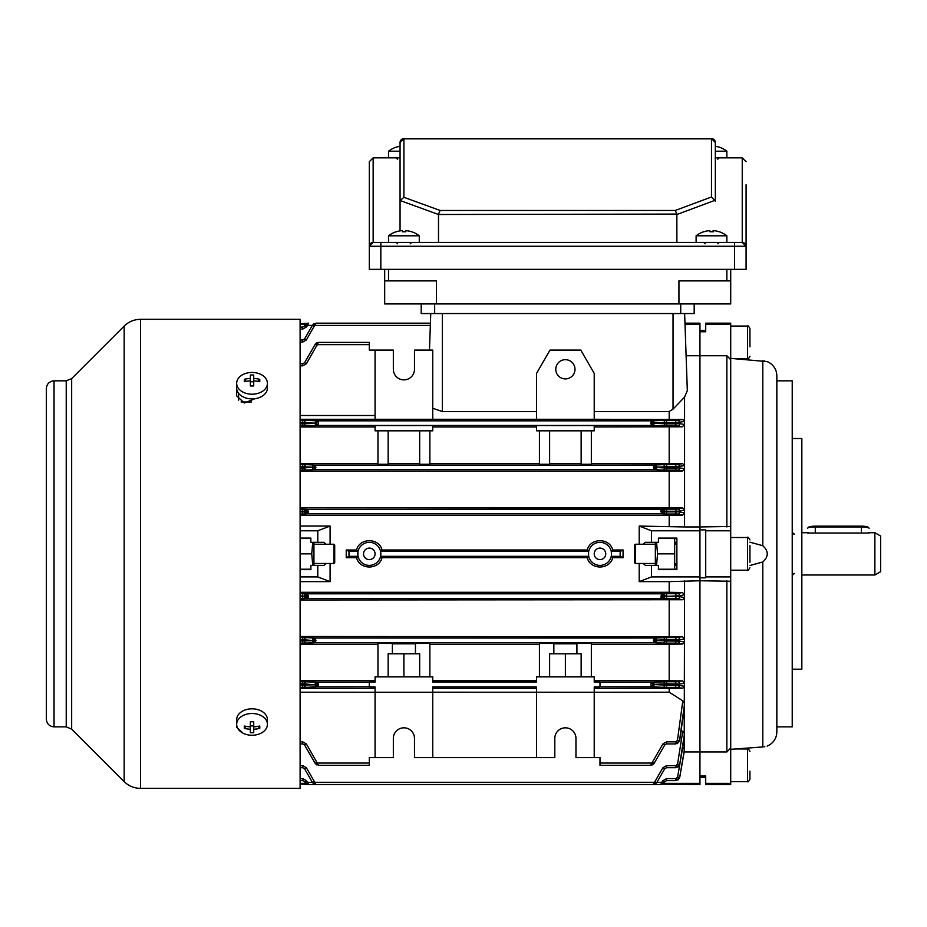 <?xml version="1.0" encoding="UTF-8"?>
<svg xmlns="http://www.w3.org/2000/svg" width="927" height="927" viewBox="0 0 927 927"><rect width="100%" height="100%" fill="white"/><g stroke="black" fill="none" stroke-linecap="round" stroke-linejoin="round"><path stroke-width="1.39" d="M388.529 242.434L388.529 235.806L419.282 235.806A24.994 24.994 0 0 0 411.658 231.738A24.45 0.672 -60 0 0 411.6 231.773M388.529 235.806A24.994 24.994 0 0 1 396.153 231.738A24.45 0.672 60 0 1 396.246 231.796A24.936 24.925 -90 0 1 402.272 230.626A24.936 0.8 90 0 1 402.457 231.796A24.45 21.159 -3.2 0 1 404.149 231.738A24.45 21.159 -3.2 0 1 405.841 231.796A24.936 0.8 -90 0 0 405.655 230.626A24.936 24.925 90 0 0 405.539 230.626A24.936 0.8 -90 0 0 405.354 231.773M402.167 230.638L402.167 230.626A24.936 24.925 90 0 0 396.211 231.773M403.905 231.738A24.45 21.159 3.2 0 0 403.662 231.738A24.45 21.159 3.2 0 0 402.457 231.773M405.655 231.785L405.655 230.626A24.936 24.925 -90 0 1 411.681 231.796A24.45 0.672 -60 0 0 411.658 231.738M405.539 231.773L405.539 230.626M414.67 419.282L393.141 419.282M565.389 378.911A9.606 9.606 0 0 1 555.771 369.305A9.606 9.606 0 0 1 565.389 359.688A9.606 9.606 0 0 1 574.995 369.305A9.606 9.606 0 0 1 565.389 378.911M594.219 553.848A5.771 5.771 0 0 0 599.989 559.618A5.771 5.771 0 0 0 605.748 553.848A5.771 5.771 0 0 0 599.989 548.089A5.771 5.771 0 0 0 594.219 553.848M363.535 553.848A5.771 5.771 0 0 0 369.305 559.618A5.771 5.771 0 0 0 375.076 553.848A5.771 5.771 0 0 0 369.305 548.089A5.771 5.771 0 0 0 363.535 553.848M620.302 551.368L611.38 551.368L612.724 550.001L623.06 550.001L620.302 551.368L620.093 553.848L620.302 556.327L623.06 557.695L612.724 557.695C609.757 570.105 590.186 570.059 587.243 557.695L382.051 557.695C379.073 570.105 359.502 570.059 356.559 557.695L346.235 557.695L346.235 550.001L356.559 550.001L357.915 551.368L348.992 551.368L348.992 556.327L346.235 557.695M611.38 551.368L611.38 556.327L612.724 557.695M660.881 511.658L664.219 511.774L662.504 511.368A2.109 0.892 -91 0 0 661.611 509.259L660.881 510.429L661.611 513.859L307.683 513.859A2.109 0.892 -91 0 1 306.791 511.75L308.413 511.658M662.388 509.224L662.909 509.19A2.109 1.831 -93.7 0 1 664.74 511.31L666.571 511.229L666.571 511.901L664.74 511.808A2.109 1.831 93.9 0 1 662.909 513.929L662.388 513.894A2.109 1.831 93.9 0 0 664.219 511.774L664.219 511.345A2.109 1.831 -93.7 0 0 662.388 509.224L307.683 509.259L308.413 512.689L306.907 513.894A2.109 1.831 -93.9 0 1 305.076 511.774L306.791 511.75M315.887 467.614L315.099 469.653A2.109 0.95 -90.8 0 1 314.149 467.532L315.887 467.614M655.146 467.532A2.109 0.95 90.8 0 1 654.184 469.653L653.408 467.37L656.733 467.556A2.109 1.831 92.8 0 1 654.902 469.665L314.38 469.665A2.109 1.831 -92.8 0 1 312.55 467.556L314.149 467.532M652.515 423.326L654.103 422.921L650.777 423.129L652.515 423.326A2.109 0.962 90.7 0 1 651.565 425.435L650.777 423.129L651.565 420.823L317.729 420.823L318.517 423.129L317.729 425.435A2.109 0.962 -90.7 0 1 316.767 423.326L304.554 422.527L304.554 423.778L316.767 423.326M684.184 751.774L684.566 594.728L679.711 595.818L664.74 596.397A2.109 1.831 -86.3 0 1 662.909 598.506L661.611 598.448L660.881 597.278L661.611 593.836A2.109 0.892 89 0 1 662.504 595.945L660.881 596.049M300.105 593.686L306.385 593.778A2.109 1.831 -86.1 0 0 304.554 595.887L306.791 596.339A2.109 0.892 89 0 0 307.683 598.448L308.413 597.278L307.683 593.836A2.109 0.892 -89 0 0 306.791 595.945L305.076 595.922A2.109 1.831 -86.1 0 1 306.907 593.813L662.388 593.813A2.109 1.831 86.1 0 1 664.219 595.922L662.504 595.945M315.887 640.627L315.099 642.666L306.385 643.048A2.109 1.831 87.4 0 1 304.554 640.939L315.887 640.627M677.625 637.533A2.109 2.086 -99.8 0 1 679.711 639.792L679.618 641.171L684.566 642.017L682.747 644.01L675.829 643.106L675.91 637.579L682.446 636.698L684.566 638.958L679.711 639.792L666.571 639.688L666.571 640.986L664.74 640.939A2.109 1.831 -87.4 0 1 662.909 643.048L654.184 642.666L653.408 640.383L664.74 640.939L664.74 639.746L653.408 640.337L654.184 638.054A2.109 0.95 89.2 0 1 655.146 640.163M677.591 681.716A2.109 2.086 -99.3 0 1 679.676 684.045L679.537 685.47L684.566 686.304L682.817 688.228L675.737 687.336L675.876 681.751L682.365 680.905L684.566 683.245L679.676 684.045L666.571 683.871L666.571 685.227L664.74 685.18A2.109 1.831 -87.8 0 1 662.909 687.289L651.565 686.872L650.777 684.566L651.565 682.26A2.109 0.962 89.3 0 1 652.515 684.381L664.74 685.18L664.74 683.917L652.515 684.381M318.494 765.308L315.18 763.384L304.554 744.972L306.385 743.964L318.517 765.308L369.305 765.308L369.305 757.614L393.338 757.614L393.338 738.402A10.568 10.568 0 0 1 403.905 727.822A10.568 10.568 0 0 1 414.485 738.402L414.485 757.614L432.747 757.614L432.747 692.26L375.076 692.26L375.076 687L369.305 687L369.305 682.133L375.076 682.133L375.076 676.884L432.747 676.884L432.747 682.133L536.548 682.133L536.548 676.884L594.219 676.884L594.219 682.133L599.989 682.133L599.989 687L594.219 687L594.219 692.26L432.747 692.214L432.747 687L536.548 687L536.548 757.614L554.809 757.614L554.809 738.402A10.568 10.568 0 0 1 565.389 727.822A10.568 10.568 0 0 1 575.957 738.402L575.957 757.614L599.989 757.614L599.989 765.308L650.777 765.308L651.565 763.048L599.989 763.048M318.517 684.566L317.729 686.872A2.109 0.962 -90.6 0 1 316.767 684.763L318.517 684.566L315.18 684.358A2.109 1.831 -87.6 0 1 317.011 682.249L317.729 682.26L318.517 684.566M356.559 557.695L357.915 556.327L357.915 551.368M587.243 557.695L588.599 556.327L588.599 551.368L380.696 551.368L380.696 556.327L382.051 557.695M300.105 592.295L669.19 592.295L669.19 581.635L639.201 581.635L639.201 563.465M623.06 550.001L623.06 557.695M330.093 563.465L330.093 581.635L317.787 576.918L300.105 576.918M300.105 581.635L330.093 581.635M639.201 581.635L651.507 576.918L651.507 565.389L658.425 565.389L658.425 569.618L676.884 569.618L676.884 538.089L658.425 538.089L658.425 542.318L645.331 542.318L643.222 544.242M317.787 576.918L317.787 565.389L310.869 565.389L310.869 569.618L300.105 569.618M388.146 676.884L388.146 653.813L419.676 653.813L419.676 676.884M392.376 643.825L415.447 643.825M549.618 676.884L549.618 653.813L581.148 653.813L581.148 676.884M553.848 643.825L576.918 643.825M594.219 420.707L536.548 420.707L536.548 419.282L594.219 419.282L594.219 420.707M432.747 420.707L375.076 420.707L375.076 419.282L432.747 419.282L432.747 420.707M375.076 425.563L432.747 425.563L432.747 430.823L375.076 430.823L375.076 425.563M536.548 425.563L594.219 425.563L594.219 430.823L536.548 430.823L536.548 425.563M300.105 419.282L375.076 419.282L375.076 350.082L393.338 350.082L393.338 369.305A10.568 10.568 0 0 0 403.905 379.873A10.568 10.568 0 0 0 414.485 369.305L414.485 350.082L432.747 350.082L432.747 419.282L536.548 419.282L536.548 373.384L550.001 350.082L580.765 350.082L594.219 373.384L594.219 419.282L682.817 419.467L684.566 421.403L684.566 397.15L687.324 390.557L686.107 355.748L699.955 355.748L699.955 323.164L684.972 323.164L684.636 313.558L687.324 390.557M429.479 350.082L430.754 313.558M388.146 430.823L388.146 464.276L377.961 464.276L377.961 430.823M429.861 430.823L429.861 464.276L419.676 464.276L419.676 430.823M388.146 463.5L419.676 463.5M549.618 430.823L549.618 464.276L539.433 464.276L539.433 430.823M591.333 430.823L591.333 464.276L581.148 464.276L581.148 430.823M549.618 463.5L581.148 463.5M591.333 676.884L591.333 643.419L576.918 643.419L576.918 653.813M553.848 653.813L553.848 643.419L539.433 643.419L539.433 676.884M429.861 676.884L429.861 643.419L415.447 643.419L415.447 653.813M392.376 653.813L392.376 643.419L377.961 643.419L377.961 676.884M300.105 530.777L317.787 530.777L317.787 542.318L310.869 542.318L310.869 538.089L300.105 538.089M317.787 530.777L330.093 526.072L300.105 526.072M317.787 542.318L323.963 542.318L326.072 544.242M326.072 563.465L323.963 565.389L317.787 565.389M312.387 782.307L307.683 782.307L308.413 784.532L300.105 783.999M305.678 783.373L300.105 783.373M651.507 576.918L699.955 576.918L699.955 355.748L699.955 526.942L684.566 526.942L684.566 421.403L679.537 422.237L679.676 423.662L684.566 424.462L682.365 426.791L594.219 426.976M651.507 542.318L651.507 530.777L699.955 530.777M651.507 530.777L639.201 526.072L684.566 526.942M662.805 783.999L661.611 782.307L660.881 784.532L664.219 782.585L662.504 784.149L699.955 784.532L699.955 580.765L669.19 581.635M684.566 751.959L699.955 751.959L699.955 576.918M643.222 563.465L645.331 565.389L651.507 565.389M669.19 592.295L682.527 592.538L684.566 594.728L684.566 580.765M669.19 526.072L669.19 515.4L300.105 515.4M677.602 509.062A2.109 2.086 -102.3 0 1 679.688 511.101L675.899 511.229L675.899 509.108L682.666 507.95L684.566 510.024L679.688 511.101L679.711 511.889L684.566 512.967L682.527 515.169L669.19 515.4M639.201 544.242L639.201 526.072M330.093 526.072L330.093 544.242M612.724 550.001C609.781 537.648 590.221 537.602 587.243 550.001L382.051 550.001C379.097 537.648 359.537 537.602 356.559 550.001M663.605 783.373L699.955 783.373M677.602 777.15L679.688 777.429L675.922 780.627L675.899 778.587L677.602 777.15L682.666 747.556L684.566 748.912L679.688 777.429L684.566 749.584M686.107 355.748L685.018 324.323L699.955 324.323M305.678 324.323L300.105 324.323M300.105 323.708L308.413 323.199L305.076 325.11L306.489 323.708M587.243 550.001L588.599 551.368M380.696 551.368L382.051 550.001M539.433 644.195L429.861 644.195M536.548 680.731L432.747 680.731M594.219 680.731L669.19 680.731L669.19 644.195L591.333 644.195M682.747 644.01L669.19 644.195M377.961 644.195L300.105 644.195M375.076 680.731L300.105 680.731M539.433 463.5L429.861 463.5M536.548 426.976L432.747 426.976M377.961 463.5L300.105 463.5M375.076 426.976L300.105 426.976M682.747 463.685L684.566 465.678L675.829 466.71L675.829 464.601L682.747 463.685L591.333 463.5M669.19 463.5L669.19 426.976M536.548 688.413L432.747 688.413M375.076 688.413L300.105 688.413M682.817 688.228L594.219 688.413M669.19 680.731L682.365 680.905M677.452 420.337A2.109 2.097 -98.7 0 1 679.537 422.237L675.737 422.48L675.737 420.36L682.817 419.467M682.365 426.791L675.876 425.945L675.876 423.836L679.676 423.662A2.109 2.086 -80.7 0 1 677.591 425.98M432.747 757.614L536.548 757.614M375.076 350.082L369.305 350.082L369.305 342.387L318.517 342.387L306.385 363.732L304.554 362.724L315.18 344.311L318.471 342.387M677.533 764.184L679.618 764.474L675.91 767.695L675.829 765.644L677.533 764.184L682.747 731.368L684.566 733.28L679.711 764.474L684.566 734.752L679.711 764.474L677.776 767.22M681.16 730.557L682.747 731.368M375.076 757.614L375.076 692.26L300.105 692.214M677.452 740.372L679.537 740.627L675.876 743.918L675.737 741.855L677.452 740.372L682.817 700.812L684.566 703.605L679.537 740.627L684.566 706.258L679.688 740.627L677.359 743.616M594.219 757.614L594.219 692.26L669.19 692.214L682.817 700.812M669.19 692.214L669.19 688.413M375.076 415.493L300.105 415.493M536.548 411.53L442.353 411.53L432.747 408.286M669.19 419.282L669.19 411.53L594.219 411.53M682.446 636.698L300.105 636.513M654.902 642.678A2.109 1.831 -87.4 0 0 656.733 640.569L656.733 640.14A2.109 1.831 87.2 0 0 654.902 638.031L315.099 638.054L315.887 640.337L312.55 640.14A2.109 1.831 -87.2 0 1 314.38 638.031L315.099 638.054A2.109 0.95 -89.2 0 0 314.149 640.163M677.625 593.639A2.109 2.086 -102.6 0 1 679.711 595.818L679.688 596.594L684.566 597.683L682.666 599.746L675.899 598.587L675.922 593.686L682.527 592.538M682.666 599.746L300.105 599.989M677.533 464.554A2.109 2.086 -99.4 0 1 679.618 466.536L679.711 467.915L684.566 468.738L682.446 471.009L669.19 471.194L300.105 471.194M682.446 471.009L675.91 470.128L675.91 468.008L679.711 467.915A2.109 2.086 -80.2 0 1 677.625 470.163M675.91 470.128L662.909 470.07A2.109 1.831 92.8 0 0 664.74 467.95L653.408 467.324L654.184 465.041L315.099 465.041L315.887 467.324L304.554 466.768L304.554 467.95L312.55 467.138A2.109 1.831 92.6 0 1 314.38 465.018L315.099 465.041A2.109 0.95 90.8 0 0 314.149 467.15M677.625 514.068L675.922 514.01L675.922 511.901L679.711 511.889A2.109 2.086 -77.4 0 1 677.625 514.068L682.527 515.169M300.105 507.718L682.666 507.95M656.733 782.608L664.74 768.761L656.733 782.608L654.902 781.612L654.184 782.284L655.146 784.115L656.733 782.608L653.408 784.532L654.184 782.284L315.099 782.284L315.887 784.52L312.55 782.608L314.149 784.115L315.099 782.284L314.38 781.612L312.55 782.608L304.554 768.761L302.723 767.695L300.105 767.695M315.887 323.187L306.385 339.942L304.554 338.946L312.55 325.087L315.887 323.164L430.418 323.164M312.387 325.389L307.683 325.389L308.413 323.164L306.791 323.546L307.683 325.389L306.385 326.999L304.554 326.026L305.076 325.11L306.907 326.095M348.992 551.368L346.235 550.001M684.566 397.15L673.037 409.108L669.19 411.53M669.19 636.513L669.19 599.989M669.19 507.718L669.19 471.194M300.105 327.08L302.723 327.08L302.723 329.108L306.385 326.999M300.105 340L302.723 340L302.723 342.063L306.385 339.942M300.105 363.778L302.723 363.778L302.723 365.852L306.385 363.732M430.337 325.412L315.099 325.412L314.149 323.581L312.55 325.087L314.38 326.095M369.305 344.647L317.729 344.647L316.767 342.805L315.18 344.311L317.011 345.331M300.105 741.855L302.723 741.855L302.723 743.918L300.105 743.918M300.105 780.627L302.723 780.627L300.105 780.627M306.489 783.999L305.076 782.585L308.413 784.509L660.881 784.509M305.076 782.585L304.554 781.681L305.076 782.585L306.907 781.612L307.683 782.307L306.791 784.149M317.011 762.376L315.18 763.384L316.767 764.891L317.729 763.048L369.305 763.048M675.737 743.918L666.571 743.918L666.571 741.855L662.909 743.964L664.74 744.972L654.103 763.384L650.8 765.308M675.829 767.695L666.571 767.695L666.571 765.644L662.909 767.753L664.74 768.761L666.571 767.695M684.566 749.561L679.711 777.44L675.922 780.627L666.571 780.627L666.571 778.587L662.909 780.696L664.74 781.681L664.219 782.585L662.388 781.612L662.909 780.696M652.515 764.891L654.103 763.384L652.272 762.376L662.909 743.964M308.413 511.461L305.076 511.345A2.109 1.831 93.7 0 1 306.907 509.224L307.683 509.259A2.109 0.892 91 0 0 306.791 511.368M662.504 511.368L660.881 511.461M306.791 596.339L308.413 596.235M308.413 596.049L306.791 595.945M369.305 686.872L317.011 686.895A2.109 1.831 -92.2 0 1 315.18 684.775L316.767 684.763M660.881 596.235L664.219 596.362A2.109 1.831 -86.3 0 1 662.388 598.471M675.876 743.918L679.676 740.627M675.91 767.695L679.711 764.474M675.737 687.336L666.571 687.336L666.571 685.227L679.537 685.47A2.109 2.097 -81.3 0 1 677.452 687.37M675.829 643.106L666.571 643.106L666.571 640.986L679.618 641.171A2.109 2.086 -80.6 0 1 677.533 643.141M675.899 598.587L666.571 598.587L666.571 596.478L679.688 596.594A2.109 2.086 -77.7 0 1 677.602 598.645M302.723 780.627L304.554 781.681L306.385 780.696L302.723 778.587L302.723 780.627M300.105 765.644L302.723 765.644L306.385 767.753L304.554 768.761M302.723 743.918L304.554 744.972M314.38 642.678A2.109 1.831 87.4 0 1 312.55 640.569L304.554 639.746A2.109 1.831 -87.2 0 1 306.385 637.637L302.723 637.579L302.723 639.688L300.105 639.688M314.149 640.545A2.109 0.95 89.2 0 0 315.099 642.666L654.184 642.666A2.109 0.95 -89.2 0 0 655.146 640.545M314.38 469.665L306.385 470.07A2.109 1.831 -92.8 0 1 304.554 467.95L302.723 468.008L302.723 466.71L300.105 466.71M302.723 464.601L306.385 464.647A2.109 1.831 92.6 0 0 304.554 466.768L302.723 466.71L302.723 464.601L300.105 464.601M304.554 338.946L302.723 340L304.554 338.946M304.554 326.026L302.723 327.08M304.554 362.724L302.723 363.778L304.554 362.724M675.876 425.945L662.909 425.899A2.109 1.831 92.4 0 0 664.74 423.778L654.103 423.338A2.109 1.831 92.4 0 1 652.272 425.458L317.011 425.458A2.109 1.831 -92.4 0 1 315.18 423.338L315.18 422.921A2.109 1.831 92.2 0 1 317.011 420.812L317.729 420.823A2.109 0.962 90.6 0 0 316.767 422.944M317.011 425.458L306.385 425.899A2.109 1.831 -92.4 0 1 304.554 423.778L302.723 423.836L302.723 422.48L300.105 422.48M302.723 420.36L306.385 420.406A2.109 1.831 92.2 0 0 304.554 422.527L302.723 422.48L302.723 420.36L300.105 420.36M306.907 513.894L306.385 513.929A2.109 1.831 -93.9 0 1 304.554 511.808L302.723 511.901L302.723 511.229L304.554 511.31A2.109 1.831 93.7 0 1 306.385 509.19L302.723 509.108L302.723 511.229L300.105 511.229M316.767 684.381A2.109 0.962 -89.3 0 1 317.729 682.26L369.305 682.26M317.011 686.895L306.385 687.289A2.109 1.831 -92.2 0 1 304.554 685.18L315.18 684.775L304.554 683.917A2.109 1.831 -87.6 0 1 306.385 681.808L302.723 681.751L302.723 683.871L300.105 683.871M300.105 596.478L304.554 596.397L300.105 595.806M304.554 596.397A2.109 1.831 86.3 0 0 306.385 598.506L306.907 598.471A2.109 1.831 86.3 0 1 305.076 596.362L304.554 596.397M666.571 425.945L666.571 423.836L664.74 423.778L664.74 422.527A2.109 1.831 -92.2 0 0 662.909 420.406L652.272 420.812A2.109 1.831 -92.2 0 1 654.103 422.921L666.571 422.48L666.571 423.836L675.876 423.836L675.737 422.48L666.571 422.48L666.571 420.36L662.909 420.406M652.527 422.944A2.109 0.962 -90.6 0 0 651.565 420.823L652.272 420.812M666.571 470.128L666.571 468.008L664.74 467.95L664.74 466.768A2.109 1.831 -92.6 0 0 662.909 464.647L654.902 465.018A2.109 1.831 -92.6 0 1 656.733 467.138L666.571 466.71L666.571 468.008L675.91 468.008L675.829 466.71L666.571 466.71L666.571 464.601L662.909 464.647M655.146 467.15A2.109 0.95 -90.8 0 0 654.184 465.041L654.902 465.018M662.504 511.75A2.109 0.892 91 0 1 661.611 513.859L662.388 513.894M662.909 593.778A2.109 1.831 86.1 0 1 664.74 595.887L666.571 595.806L666.571 593.686L662.388 593.813M306.907 598.471L661.611 598.448A2.109 0.892 -89 0 0 662.504 596.339M662.909 637.637A2.109 1.831 87.2 0 1 664.74 639.746L666.571 639.688L666.571 637.579L654.902 638.031M599.989 682.26L652.272 682.249A2.109 1.831 87.6 0 1 654.103 684.358L654.103 684.775A2.109 1.831 -87.8 0 1 652.272 686.895M662.909 681.808A2.109 1.831 87.6 0 1 664.74 683.917L666.571 683.871L666.571 681.751L652.272 682.249M599.989 686.872L651.565 686.872A2.109 0.962 -89.4 0 0 652.527 684.763M664.74 744.972L666.571 743.918M652.527 764.891L651.565 763.048L652.272 762.376M664.74 781.681L666.571 780.627M565.389 653.813L565.389 676.884M403.905 653.813L403.905 676.884M380.835 553.848A11.53 11.53 0 0 0 369.305 542.318A11.53 11.53 0 0 0 357.776 553.848A11.53 11.53 0 0 0 369.305 565.389A11.53 11.53 0 0 0 380.835 553.848M611.519 553.848A11.53 11.53 0 0 0 599.989 542.318A11.53 11.53 0 0 0 588.448 553.848A11.53 11.53 0 0 0 599.989 565.389A11.53 11.53 0 0 0 611.519 553.848M241.078 401.97L251.472 401.97M238.587 393.28L238.587 400.209M869.12 528.309A7.694 1.367 180 0 0 868.993 528.066A7.694 1.367 180 0 0 861.426 526.942L815.285 526.942A7.694 1.367 180 0 0 807.73 528.066A7.694 1.367 180 0 0 807.602 528.309M807.73 528.066L808.668 527.15A6.732 1.194 0 0 1 815.285 526.165L861.426 526.165A6.732 1.194 0 0 1 868.043 527.15L868.993 528.066M388.529 157.845L388.529 151.217A24.994 24.994 0 0 1 396.165 147.161L396.165 147.161M388.529 151.217L400.058 151.217M396.188 147.208A24.936 24.936 0 0 1 400.058 146.281M236.767 389.282L236.663 395.899L244.38 402.99L255.134 398.668M237.011 390.313L236.663 392.144M300.105 319.328L300.105 788.379L140.487 788.379L140.487 319.328L300.105 319.328M46.35 719.178C46.802 723.848 49.374 726.409 54.044 726.861L54.044 380.835C49.374 381.298 46.802 383.859 46.35 388.529L46.35 719.097M236.663 725.25L237.428 727.753M267.416 724.369L267.416 719.688A15.377 10.869 180 0 0 252.04 708.807A15.377 10.869 180 0 0 236.663 719.688L236.663 724.369A15.377 10.869 180 0 0 252.04 735.25A15.377 10.869 180 0 0 267.416 724.369A15.377 10.869 180 0 0 252.04 713.5A15.377 10.869 180 0 0 236.663 724.369L236.663 727.208L243.001 733.176M749.931 346.825L749.931 328.459L749.931 346.825M676.884 539.908L676.05 538.471L674.671 538.471L674.671 569.224L676.05 569.224L676.884 567.788M675.679 565.412L675.957 563.465M675.957 544.242L675.679 542.249M674.671 553.848L657.556 553.848L656.548 542.318M674.671 538.471L658.425 538.471M656.548 565.389L657.556 553.848M674.671 569.224L658.425 569.224M655.354 542.318L655.354 565.389M696.107 242.434L696.107 235.806L726.849 235.806M696.107 235.806A24.994 24.994 0 0 1 703.732 231.738A24.45 0.672 60 0 1 703.825 231.796A24.936 24.925 -90 0 1 709.85 230.626A24.936 0.8 90 0 1 710.036 231.796A24.45 21.159 -3.2 0 1 711.727 231.738A24.45 21.159 -3.2 0 1 713.419 231.796A24.936 0.8 -90 0 0 713.222 230.626A24.936 24.925 90 0 0 713.118 230.626A24.936 0.8 -90 0 0 712.933 231.773M709.734 230.638L709.734 230.626A24.936 24.925 90 0 0 703.79 231.773M711.484 231.738A24.45 21.159 3.2 0 0 711.241 231.738A24.45 21.159 3.2 0 0 710.036 231.773M713.222 231.785L713.222 230.626A24.936 24.925 -90 0 1 719.248 231.796A24.45 0.672 -60 0 0 719.236 231.738A24.45 0.672 -60 0 0 719.178 231.773M713.118 231.773L713.118 230.626M749.931 771.183L749.931 779.248C748.622 781.531 747.822 782.33 747.533 781.646L747.533 748.97C747.822 748.286 748.622 749.086 749.931 751.368M764.81 746.687L763.906 746.838M705.714 330.475L699.955 330.475M730.708 359.699L730.708 323.164L705.714 323.164L705.714 331.762L699.955 331.762L699.955 355.748L726.861 355.748L730.708 359.699L730.708 526.455L699.955 526.942L699.955 529.873L705.714 529.873L705.714 577.834L699.955 577.834L699.955 580.765L730.708 581.252L730.708 748.008L726.861 751.959L699.955 751.959L699.955 775.934L705.714 775.934L705.714 784.532L730.708 784.532L730.708 783.373L705.714 783.373M792.226 438.506L801.832 438.506L801.832 669.19L792.226 669.19M776.838 380.835L792.226 380.835L792.226 726.861L776.838 726.861M730.708 324.323L705.714 324.323M764.833 361.009L763.929 360.87M730.708 358.378L767.162 361.611A15.377 15.377 0 0 1 776.838 375.898L776.838 731.797A15.377 15.377 0 0 1 767.162 746.084M749.931 565.516L762.805 561.971C768.726 556.559 768.726 551.159 762.805 545.736L749.931 542.179M762.805 561.971L762.805 746.953L730.708 749.317M730.708 581.252L730.708 530.777L705.714 530.777M730.708 530.777L730.708 526.455M730.708 576.918L705.714 576.918M730.708 783.373L730.708 748.008M726.861 580.765L726.861 751.959M726.861 355.748L726.861 526.942M807.602 533.048L869.12 533.048M880.65 536.038L880.65 571.669L874.879 574.995L874.879 532.701L880.65 536.038M333.929 544.242L334.705 545.006L334.705 562.689L333.929 563.465L333.929 544.242L313.94 544.242M715.331 142.468L715.331 201.171L711.484 196.987L711.484 138.853L403.905 138.853A3.847 3.615 180 0 0 400.058 142.468A3.847 3.847 0 0 1 403.905 138.621L711.484 138.621A3.847 3.847 0 0 1 715.331 142.468L711.484 138.621A3.847 3.847 0 0 1 715.331 142.468A3.847 3.615 180 0 0 711.484 138.853L711.484 138.621M746.084 184.763L746.084 269.34L734.555 269.34L734.555 246.269L380.835 246.269L380.835 269.34L369.305 269.34L369.305 246.269A3.847 3.847 0 0 1 373.152 242.434L742.237 242.434L742.237 157.845L715.331 157.845L715.331 201.171M380.835 242.434L380.835 246.269L369.305 246.269L369.305 161.692L373.152 157.845L400.058 157.845L400.058 230.858L400.058 142.468A3.847 3.847 0 0 1 403.905 138.621L400.058 142.468M380.835 269.34L734.555 269.34M438.506 242.434L438.506 214.496L400.174 200.545L400.058 201.483M676.884 242.434L676.849 214.079L438.506 214.496M746.084 246.269A3.847 3.847 0 0 0 742.237 242.434L746.084 246.269L734.555 246.269L734.555 242.434M742.237 157.845L746.084 161.692M369.305 246.269L373.152 242.434L373.152 157.845M676.849 214.079L675.262 210.464L711.484 196.987M438.541 214.079L440.105 210.464L675.262 210.464M403.905 138.621L403.905 197.3L400.174 200.545M236.663 383.326L236.663 388.019A15.377 10.869 0 0 0 252.04 398.888A15.377 10.869 0 0 0 267.416 388.019L267.416 383.326A15.377 10.869 0 0 0 252.04 372.457A15.377 10.869 0 0 0 236.663 383.326A15.377 10.869 0 0 0 252.04 394.207A15.377 10.869 0 0 0 267.416 383.326M244.322 379.294A24.45 8.644 67.8 0 0 244.299 380.452A24.45 8.644 67.8 0 0 244.322 381.692A24.936 17.636 0 0 1 250.348 380.87L250.348 385.956A24.45 6.327 0 0 1 253.731 385.956L253.731 380.87A24.936 17.636 0 0 1 259.757 381.692A24.45 8.644 -67.8 0 0 259.792 380.452A24.45 8.644 -67.8 0 0 259.757 379.294A24.936 17.636 180 0 0 253.731 378.471L253.731 375.041A24.45 23.615 180 0 0 250.348 375.041L250.348 378.471A24.936 17.636 180 0 0 244.322 379.294L246.003 381.345M253.731 380.87L253.731 378.471M258.088 381.345L259.757 379.294M250.348 380.87L250.348 378.471M250.348 381.75L253.731 381.75M312.747 542.318L311.739 553.848L312.747 565.389M300.105 538.471L310.869 538.471M300.105 553.848L311.739 553.848M300.105 569.224L310.869 569.224M313.94 565.389L313.94 542.318M421.206 303.94L421.206 313.558L694.184 313.558L694.184 303.94M384.682 280.881L384.682 303.94L436.455 303.94L436.455 280.881L384.682 280.881L384.682 269.34M436.455 303.94L730.708 303.94L730.708 280.881L678.935 280.881L678.935 303.94M730.708 269.34L730.708 280.881M635.354 563.465L634.589 562.689L634.589 545.006L635.354 544.242L635.354 563.465L655.354 563.465M749.931 545.435L749.931 562.272M749.931 547.197L749.931 555.609M715.331 151.217L726.861 151.217A24.994 24.994 0 0 0 719.236 147.161L719.236 147.161M715.331 146.281A24.936 24.936 0 0 1 719.201 147.208M244.322 726.015A24.45 8.644 112.2 0 0 244.299 727.243A24.45 8.644 112.2 0 0 244.322 728.402A24.936 17.636 0 0 0 250.348 729.225L250.348 732.666A24.45 23.615 0 0 0 253.731 732.666L253.731 729.225A24.936 17.636 0 0 0 259.757 728.402A24.45 8.644 -112.2 0 0 259.792 727.243A24.45 8.644 -112.2 0 0 259.757 726.015A24.936 17.636 180 0 1 253.731 726.838L253.731 721.751A24.45 6.327 180 0 1 250.348 721.751L250.348 726.838A24.936 17.636 180 0 1 244.322 726.015M258.088 726.351L259.757 728.402M253.731 726.838L253.731 729.225M253.731 725.945L250.348 725.945M250.348 726.838L250.348 729.225M246.003 726.351L244.322 728.402M620.302 556.327L611.38 556.327M357.915 556.327L348.992 556.327M588.599 556.327L380.696 556.327M662.909 643.048L666.571 643.106M300.105 640.986L302.723 640.986L302.723 643.106L306.385 643.048M302.723 643.106L300.105 643.106M306.385 464.647L314.38 465.018M666.571 464.601L675.829 464.601M300.105 687.336L306.385 687.289M300.105 681.751L302.723 681.751M306.385 681.808L317.011 682.249M662.909 687.289L666.571 687.336M666.571 681.751L675.876 681.751M306.385 420.406L317.011 420.812M666.571 420.36L675.737 420.36M662.909 425.899L652.272 425.458M300.105 423.836L302.723 423.836L302.723 425.945L306.385 425.899M302.723 425.945L300.105 425.945M302.723 342.063L300.105 342.063M306.385 767.753L314.38 781.612M654.902 781.612L662.909 767.753M666.571 765.644L675.829 765.644M306.385 743.964L302.723 741.855M666.571 741.855L675.737 741.855M302.723 365.852L300.105 365.852M300.105 637.579L302.723 637.579M306.385 637.637L314.38 638.031M666.571 637.579L675.91 637.579M666.571 593.686L675.922 593.686M302.723 593.686L302.723 598.587L306.385 598.506M302.723 598.587L300.105 598.587M662.909 598.506L666.571 598.587M662.909 470.07L654.902 469.665M300.105 468.008L302.723 468.008L302.723 470.128L306.385 470.07M302.723 470.128L300.105 470.128M300.105 511.901L302.723 511.901L302.723 514.01L306.385 513.929M302.723 514.01L300.105 514.01M675.922 514.01L666.571 514.01L666.571 511.901L675.922 511.901L675.899 511.229L666.571 511.229L666.571 509.108L662.909 509.19M662.909 513.929L666.571 514.01M666.571 509.108L675.899 509.108M300.105 509.108L302.723 509.108M653.408 784.532L315.887 784.532L653.408 784.532M662.388 781.612L661.611 782.307L656.907 782.307M666.571 778.587L675.899 778.587M300.105 778.587L302.723 778.587M306.385 780.696L306.907 781.612M302.723 329.108L300.105 329.108M302.723 640.986L302.723 639.688L304.554 639.746L304.554 640.939L302.723 640.986M300.105 685.227L302.723 685.227L302.723 683.871L304.554 683.917L304.554 685.18L302.723 685.227L302.723 687.336M302.723 765.644L302.723 767.695M673.037 409.108L673.037 313.558M442.353 313.558L442.353 411.53M815.285 533.095L815.285 526.165M861.426 533.095L861.426 526.165M54.044 380.835L66.234 380.835L71.669 378.587L124.172 326.084L124.172 781.623C128.714 786.026 134.16 788.286 140.487 788.379M71.669 378.587L71.669 729.109L124.172 781.623M66.234 380.835L66.234 726.861L71.669 729.109M735.447 358.737L747.533 358.737L747.533 326.049C747.822 325.365 748.622 326.165 749.931 328.459M762.805 360.754L762.805 545.736M403.905 197.3L440.105 210.464M715.215 200.232L676.884 214.508M388.529 269.34L388.529 280.881M726.861 280.881L726.861 269.34M680.731 303.94L680.731 313.558M434.67 303.94L434.67 313.558M730.708 570.186L747.533 570.186L747.533 537.509C747.649 536.652 748.448 537.451 749.931 539.908M410.255 243.778L411.6 242.434M419.282 242.434L419.282 235.806M397.567 243.778L396.223 242.434M679.711 777.44L677.88 780.082M397.567 159.189L396.223 157.845M124.172 326.084C128.714 321.669 134.16 319.421 140.487 319.328M54.044 726.861L66.234 726.861M747.533 358.737C747.822 359.421 748.622 358.622 749.931 356.327M730.708 326.049L747.533 326.049M717.822 243.778L719.178 242.434M726.861 242.434L726.861 235.806A24.994 24.994 0 0 0 719.236 231.738M705.134 243.778L703.79 242.434M735.447 748.97L747.533 748.97M730.708 781.646L747.533 781.646M705.714 777.232L699.955 777.232M794.532 573.639C794.033 573.071 793.257 573.836 792.226 575.945M801.832 532.701L808.587 532.701M868.135 532.701L874.879 532.701M801.832 574.995L874.879 574.995M794.532 534.068C794.033 534.636 793.257 533.859 792.226 531.75M333.929 563.465L313.94 563.465M635.354 544.242L655.354 544.242M730.708 537.509L747.533 537.509M747.533 570.186C747.649 571.044 748.448 570.244 749.931 567.788M726.861 157.845L726.861 151.217M717.822 159.189L719.178 157.845"/></g></svg>
